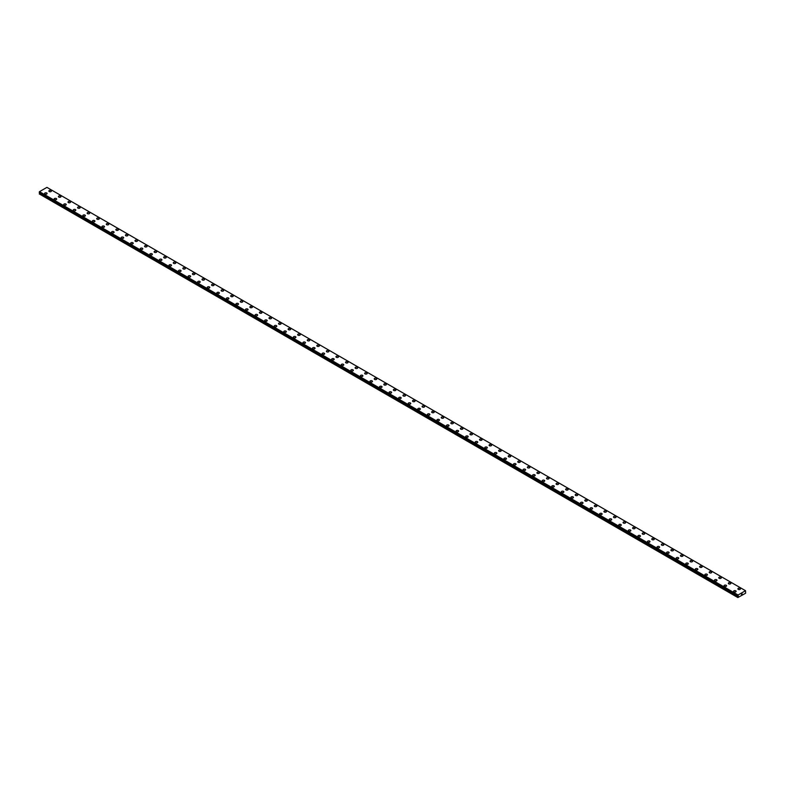 <?xml version="1.0" encoding="UTF-8"?>
<svg xmlns="http://www.w3.org/2000/svg" width="785" height="785" viewBox="0 0 785 785"><rect width="100%" height="100%" fill="white"/><g stroke="black" fill="none" stroke-linecap="round" stroke-linejoin="round"><path stroke-width="1.18" d="M48.866 191.04A1.266 0.736 180 0 1 49.651 190.362A1.266 0.736 180 0 1 51.035 190.519A1.266 0.736 180 0 1 51.408 191.04A1.266 0.736 180 0 1 50.623 191.717A1.266 0.736 180 0 1 49.239 191.55A1.266 0.736 180 0 1 48.866 191.04A1.266 0.736 180 0 1 49.651 190.362A1.266 0.736 180 0 1 51.035 190.519A1.266 0.736 180 0 1 51.408 191.04M58.433 196.564A1.266 0.736 180 0 1 59.218 195.887A1.266 0.736 180 0 1 60.602 196.044A1.266 0.736 180 0 1 60.975 196.564A1.266 0.736 180 0 1 60.19 197.241A1.266 0.736 180 0 1 58.806 197.084A1.266 0.736 180 0 1 58.433 196.564A1.266 0.736 180 0 1 59.218 195.887A1.266 0.736 180 0 1 60.602 196.044A1.266 0.736 180 0 1 60.975 196.564M68.01 202.088A1.266 0.736 180 0 1 68.786 201.411A1.266 0.736 180 0 1 70.169 201.568A1.266 0.736 180 0 1 70.542 202.088A1.266 0.736 180 0 1 69.757 202.765A1.266 0.736 180 0 1 68.383 202.608A1.266 0.736 180 0 1 68.01 202.088A1.266 0.736 180 0 1 68.786 201.411A1.266 0.736 180 0 1 70.169 201.568A1.266 0.736 180 0 1 70.542 202.088M77.578 207.613A1.266 0.736 180 0 1 78.363 206.936A1.266 0.736 180 0 1 79.746 207.093A1.266 0.736 180 0 1 80.119 207.613A1.266 0.736 180 0 1 79.334 208.29A1.266 0.736 180 0 1 77.95 208.133A1.266 0.736 180 0 1 77.578 207.613A1.266 0.736 180 0 1 78.363 206.936A1.266 0.736 180 0 1 79.746 207.093A1.266 0.736 180 0 1 80.119 207.613M87.145 213.137A1.266 0.736 180 0 1 87.93 212.46A1.266 0.736 180 0 1 89.313 212.617A1.266 0.736 180 0 1 89.686 213.137A1.266 0.736 180 0 1 88.901 213.814A1.266 0.736 180 0 1 87.518 213.657A1.266 0.736 180 0 1 87.145 213.137A1.266 0.736 180 0 1 87.93 212.46A1.266 0.736 180 0 1 89.313 212.617A1.266 0.736 180 0 1 89.686 213.137M96.712 218.662A1.266 0.736 180 0 1 97.497 217.985A1.266 0.736 180 0 1 98.881 218.142A1.266 0.736 180 0 1 99.253 218.662A1.266 0.736 180 0 1 98.468 219.339A1.266 0.736 180 0 1 97.085 219.182A1.266 0.736 180 0 1 96.712 218.662A1.266 0.736 180 0 1 97.497 217.985A1.266 0.736 180 0 1 98.881 218.151A1.266 0.736 180 0 1 99.253 218.662M106.289 224.186A1.266 0.736 180 0 1 107.074 223.509A1.266 0.736 180 0 1 108.448 223.666A1.266 0.736 180 0 1 108.821 224.186A1.266 0.736 180 0 1 108.045 224.863A1.266 0.736 180 0 1 106.662 224.706A1.266 0.736 180 0 1 106.289 224.186A1.266 0.736 180 0 1 107.074 223.509A1.266 0.736 180 0 1 108.448 223.676A1.266 0.736 180 0 1 108.821 224.186M118.025 229.2A1.266 0.736 180 0 1 118.398 229.711A1.266 0.736 180 0 1 117.613 230.388A1.266 0.736 180 0 1 116.229 230.231A1.266 0.736 180 0 1 115.856 229.711A1.266 0.736 180 0 1 116.641 229.043A1.266 0.736 180 0 1 118.025 229.2M115.856 229.711A1.266 0.736 180 0 1 116.641 229.034A1.266 0.736 180 0 1 118.025 229.191A1.266 0.736 180 0 1 118.398 229.711M125.423 235.235A1.266 0.736 180 0 1 126.208 234.558A1.266 0.736 180 0 1 127.592 234.725A1.266 0.736 180 0 1 127.965 235.245A1.266 0.736 180 0 1 127.18 235.912A1.266 0.736 180 0 1 125.796 235.755A1.266 0.736 180 0 1 125.423 235.235A1.266 0.736 180 0 1 126.208 234.568A1.266 0.736 180 0 1 127.592 234.725A1.266 0.736 180 0 1 127.965 235.235M135 240.76A1.266 0.736 180 0 1 135.776 240.082A1.266 0.736 180 0 1 137.159 240.249A1.266 0.736 180 0 1 137.532 240.769A1.266 0.736 180 0 1 136.747 241.437A1.266 0.736 180 0 1 135.363 241.28A1.266 0.736 180 0 1 135 240.76A1.266 0.736 180 0 1 135.776 240.092A1.266 0.736 180 0 1 137.159 240.249A1.266 0.736 180 0 1 137.532 240.76M144.568 246.284A1.266 0.736 180 0 1 145.353 245.607A1.266 0.736 180 0 1 146.736 245.774A1.266 0.736 180 0 1 147.099 246.294A1.266 0.736 180 0 1 146.324 246.961A1.266 0.736 180 0 1 144.94 246.804A1.266 0.736 180 0 1 144.568 246.284A1.266 0.736 180 0 1 145.353 245.617A1.266 0.736 180 0 1 146.736 245.774A1.266 0.736 180 0 1 147.099 246.284M154.135 251.818A1.266 0.736 180 0 1 154.92 251.141A1.266 0.736 180 0 1 156.303 251.298A1.266 0.736 180 0 1 156.676 251.818A1.266 0.736 180 0 1 155.891 252.485A1.266 0.736 180 0 1 154.508 252.328A1.266 0.736 180 0 1 154.135 251.818A1.266 0.736 180 0 1 154.92 251.141A1.266 0.736 180 0 1 156.303 251.298A1.266 0.736 180 0 1 156.676 251.818M163.702 257.343A1.266 0.736 180 0 1 164.487 256.666A1.266 0.736 180 0 1 165.87 256.823A1.266 0.736 180 0 1 166.243 257.343A1.266 0.736 180 0 1 165.458 258.02A1.266 0.736 180 0 1 164.075 257.853A1.266 0.736 180 0 1 163.702 257.343A1.266 0.736 180 0 1 164.487 256.666A1.266 0.736 180 0 1 165.87 256.823A1.266 0.736 180 0 1 166.243 257.343M173.279 262.867A1.266 0.736 180 0 1 174.064 262.19A1.266 0.736 180 0 1 175.438 262.347A1.266 0.736 180 0 1 175.811 262.867A1.266 0.736 180 0 1 175.026 263.544A1.266 0.736 180 0 1 173.652 263.377A1.266 0.736 180 0 1 173.279 262.867A1.266 0.736 180 0 1 174.064 262.19A1.266 0.736 180 0 1 175.438 262.347A1.266 0.736 180 0 1 175.811 262.867M182.846 268.391A1.266 0.736 180 0 1 183.631 267.714A1.266 0.736 180 0 1 185.015 267.871A1.266 0.736 180 0 1 185.388 268.391A1.266 0.736 180 0 1 184.603 269.069A1.266 0.736 180 0 1 183.219 268.912A1.266 0.736 180 0 1 182.846 268.391A1.266 0.736 180 0 1 183.631 267.714A1.266 0.736 180 0 1 185.015 267.871A1.266 0.736 180 0 1 185.388 268.391M192.413 273.916A1.266 0.736 180 0 1 193.198 273.239A1.266 0.736 180 0 1 194.582 273.396A1.266 0.736 180 0 1 194.955 273.916A1.266 0.736 180 0 1 194.17 274.593A1.266 0.736 180 0 1 192.786 274.436A1.266 0.736 180 0 1 192.413 273.916A1.266 0.736 180 0 1 193.198 273.239A1.266 0.736 180 0 1 194.582 273.396A1.266 0.736 180 0 1 194.955 273.916M201.99 279.44A1.266 0.736 180 0 1 202.765 278.763A1.266 0.736 180 0 1 204.149 278.92A1.266 0.736 180 0 1 204.522 279.44A1.266 0.736 180 0 1 203.737 280.117A1.266 0.736 180 0 1 202.353 279.96A1.266 0.736 180 0 1 201.99 279.44A1.266 0.736 180 0 1 202.765 278.763A1.266 0.736 180 0 1 204.149 278.92A1.266 0.736 180 0 1 204.522 279.44M211.557 284.965A1.266 0.736 180 0 1 212.343 284.288A1.266 0.736 180 0 1 213.726 284.445A1.266 0.736 180 0 1 214.089 284.965A1.266 0.736 180 0 1 213.314 285.642A1.266 0.736 180 0 1 211.93 285.485A1.266 0.736 180 0 1 211.557 284.965A1.266 0.736 180 0 1 212.343 284.288A1.266 0.736 180 0 1 213.726 284.445A1.266 0.736 180 0 1 214.089 284.965M221.125 290.489A1.266 0.736 180 0 1 221.91 289.812A1.266 0.736 180 0 1 223.293 289.969A1.266 0.736 180 0 1 223.666 290.489A1.266 0.736 180 0 1 222.881 291.166A1.266 0.736 180 0 1 221.498 291.009A1.266 0.736 180 0 1 221.125 290.489A1.266 0.736 180 0 1 221.91 289.812A1.266 0.736 180 0 1 223.293 289.979A1.266 0.736 180 0 1 223.666 290.489M230.692 296.014A1.266 0.736 180 0 1 231.477 295.337A1.266 0.736 180 0 1 232.86 295.494A1.266 0.736 180 0 1 233.233 296.014A1.266 0.736 180 0 1 232.448 296.691A1.266 0.736 180 0 1 231.065 296.534A1.266 0.736 180 0 1 230.692 296.014A1.266 0.736 180 0 1 231.477 295.337A1.266 0.736 180 0 1 232.86 295.503A1.266 0.736 180 0 1 233.233 296.014M242.428 301.028A1.266 0.736 180 0 1 242.8 301.538A1.266 0.736 180 0 1 242.015 302.215A1.266 0.736 180 0 1 240.642 302.058A1.266 0.736 180 0 1 240.269 301.538A1.266 0.736 180 0 1 241.044 300.861A1.266 0.736 180 0 1 242.428 301.028M240.269 301.538A1.266 0.736 180 0 1 241.044 300.861A1.266 0.736 180 0 1 242.428 301.018A1.266 0.736 180 0 1 242.8 301.538M249.836 307.063A1.266 0.736 180 0 1 250.621 306.385A1.266 0.736 180 0 1 252.005 306.542A1.266 0.736 180 0 1 252.377 307.072A1.266 0.736 180 0 1 251.592 307.74A1.266 0.736 180 0 1 250.209 307.583A1.266 0.736 180 0 1 249.836 307.063A1.266 0.736 180 0 1 250.621 306.395A1.266 0.736 180 0 1 252.005 306.552A1.266 0.736 180 0 1 252.377 307.063M259.403 312.587A1.266 0.736 180 0 1 260.188 311.91A1.266 0.736 180 0 1 261.572 312.077A1.266 0.736 180 0 1 261.945 312.597A1.266 0.736 180 0 1 261.16 313.264A1.266 0.736 180 0 1 259.776 313.107A1.266 0.736 180 0 1 259.403 312.587A1.266 0.736 180 0 1 260.188 311.92A1.266 0.736 180 0 1 261.572 312.077A1.266 0.736 180 0 1 261.945 312.587M268.98 318.111A1.266 0.736 180 0 1 269.755 317.434A1.266 0.736 180 0 1 271.139 317.601A1.266 0.736 180 0 1 271.512 318.121A1.266 0.736 180 0 1 270.727 318.788A1.266 0.736 180 0 1 269.343 318.632A1.266 0.736 180 0 1 268.98 318.111A1.266 0.736 180 0 1 269.755 317.444A1.266 0.736 180 0 1 271.139 317.601A1.266 0.736 180 0 1 271.512 318.111M278.547 323.646A1.266 0.736 180 0 1 279.332 322.969A1.266 0.736 180 0 1 280.716 323.126A1.266 0.736 180 0 1 281.079 323.646M280.716 323.126A1.266 0.736 180 0 1 281.079 323.636A1.266 0.736 180 0 1 280.304 324.313A1.266 0.736 180 0 1 278.92 324.156A1.266 0.736 180 0 1 278.547 323.636A1.266 0.736 180 0 1 279.332 322.959A1.266 0.736 180 0 1 280.716 323.126M288.115 329.17A1.266 0.736 180 0 1 288.9 328.493A1.266 0.736 180 0 1 290.283 328.65A1.266 0.736 180 0 1 290.656 329.17A1.266 0.736 180 0 1 289.871 329.837A1.266 0.736 180 0 1 288.488 329.68A1.266 0.736 180 0 1 288.115 329.17A1.266 0.736 180 0 1 288.9 328.493A1.266 0.736 180 0 1 290.283 328.65A1.266 0.736 180 0 1 290.656 329.17M297.682 334.695A1.266 0.736 180 0 1 298.467 334.017A1.266 0.736 180 0 1 299.85 334.174A1.266 0.736 180 0 1 300.223 334.695A1.266 0.736 180 0 1 299.438 335.372A1.266 0.736 180 0 1 298.055 335.205A1.266 0.736 180 0 1 297.682 334.695A1.266 0.736 180 0 1 298.467 334.017A1.266 0.736 180 0 1 299.85 334.174A1.266 0.736 180 0 1 300.223 334.695M307.259 340.219A1.266 0.736 180 0 1 308.034 339.542A1.266 0.736 180 0 1 309.418 339.699A1.266 0.736 180 0 1 309.79 340.219A1.266 0.736 180 0 1 309.005 340.896A1.266 0.736 180 0 1 307.622 340.729A1.266 0.736 180 0 1 307.259 340.219A1.266 0.736 180 0 1 308.034 339.542A1.266 0.736 180 0 1 309.418 339.699A1.266 0.736 180 0 1 309.79 340.219M316.826 345.743A1.266 0.736 180 0 1 317.611 345.066A1.266 0.736 180 0 1 318.995 345.223A1.266 0.736 180 0 1 319.367 345.743A1.266 0.736 180 0 1 318.582 346.421A1.266 0.736 180 0 1 317.199 346.263A1.266 0.736 180 0 1 316.826 345.743A1.266 0.736 180 0 1 317.611 345.066A1.266 0.736 180 0 1 318.995 345.223A1.266 0.736 180 0 1 319.367 345.743M326.393 351.268A1.266 0.736 180 0 1 327.178 350.591A1.266 0.736 180 0 1 328.562 350.748A1.266 0.736 180 0 1 328.935 351.268A1.266 0.736 180 0 1 328.15 351.945A1.266 0.736 180 0 1 326.766 351.788A1.266 0.736 180 0 1 326.393 351.268A1.266 0.736 180 0 1 327.178 350.591A1.266 0.736 180 0 1 328.562 350.748A1.266 0.736 180 0 1 328.935 351.268M335.96 356.792A1.266 0.736 180 0 1 336.745 356.115A1.266 0.736 180 0 1 338.129 356.272A1.266 0.736 180 0 1 338.502 356.792A1.266 0.736 180 0 1 337.717 357.469A1.266 0.736 180 0 1 336.333 357.312A1.266 0.736 180 0 1 335.96 356.792A1.266 0.736 180 0 1 336.745 356.115A1.266 0.736 180 0 1 338.129 356.272A1.266 0.736 180 0 1 338.502 356.792M345.537 362.317A1.266 0.736 180 0 1 346.322 361.64A1.266 0.736 180 0 1 347.696 361.797A1.266 0.736 180 0 1 348.069 362.317A1.266 0.736 180 0 1 347.294 362.994A1.266 0.736 180 0 1 345.91 362.837A1.266 0.736 180 0 1 345.537 362.317A1.266 0.736 180 0 1 346.322 361.64A1.266 0.736 180 0 1 347.696 361.797A1.266 0.736 180 0 1 348.069 362.317M355.105 367.841A1.266 0.736 180 0 1 355.89 367.164A1.266 0.736 180 0 1 357.273 367.321A1.266 0.736 180 0 1 357.646 367.841A1.266 0.736 180 0 1 356.861 368.518A1.266 0.736 180 0 1 355.477 368.361A1.266 0.736 180 0 1 355.105 367.841A1.266 0.736 180 0 1 355.89 367.164A1.266 0.736 180 0 1 357.273 367.331A1.266 0.736 180 0 1 357.646 367.841M366.84 372.855A1.266 0.736 180 0 1 367.213 373.366A1.266 0.736 180 0 1 366.428 374.043A1.266 0.736 180 0 1 365.045 373.886A1.266 0.736 180 0 1 364.672 373.366A1.266 0.736 180 0 1 365.457 372.689A1.266 0.736 180 0 1 366.84 372.855M364.672 373.366A1.266 0.736 180 0 1 365.457 372.689A1.266 0.736 180 0 1 366.84 372.846A1.266 0.736 180 0 1 367.213 373.366M374.249 378.89A1.266 0.736 180 0 1 375.024 378.213A1.266 0.736 180 0 1 376.408 378.37A1.266 0.736 180 0 1 376.78 378.89A1.266 0.736 180 0 1 375.995 379.567A1.266 0.736 180 0 1 374.612 379.41A1.266 0.736 180 0 1 374.249 378.89A1.266 0.736 180 0 1 375.024 378.213A1.266 0.736 180 0 1 376.408 378.38A1.266 0.736 180 0 1 376.78 378.89M383.816 384.414A1.266 0.736 180 0 1 384.601 383.737A1.266 0.736 180 0 1 385.984 383.894A1.266 0.736 180 0 1 386.348 384.424A1.266 0.736 180 0 1 385.572 385.092A1.266 0.736 180 0 1 384.189 384.935A1.266 0.736 180 0 1 383.816 384.414A1.266 0.736 180 0 1 384.601 383.747A1.266 0.736 180 0 1 385.984 383.904A1.266 0.736 180 0 1 386.348 384.414M393.383 389.939A1.266 0.736 180 0 1 394.168 389.262A1.266 0.736 180 0 1 395.552 389.429A1.266 0.736 180 0 1 395.925 389.949A1.266 0.736 180 0 1 395.14 390.616A1.266 0.736 180 0 1 393.756 390.459A1.266 0.736 180 0 1 393.383 389.939A1.266 0.736 180 0 1 394.168 389.272A1.266 0.736 180 0 1 395.552 389.429A1.266 0.736 180 0 1 395.925 389.939M402.95 395.473A1.266 0.736 180 0 1 403.735 394.796A1.266 0.736 180 0 1 405.119 394.953A1.266 0.736 180 0 1 405.492 395.473M405.119 394.953A1.266 0.736 180 0 1 405.492 395.463A1.266 0.736 180 0 1 404.707 396.14A1.266 0.736 180 0 1 403.323 395.983A1.266 0.736 180 0 1 402.95 395.463A1.266 0.736 180 0 1 403.735 394.786A1.266 0.736 180 0 1 405.119 394.953M412.527 400.988A1.266 0.736 180 0 1 413.312 400.311A1.266 0.736 180 0 1 414.686 400.478A1.266 0.736 180 0 1 415.059 400.998A1.266 0.736 180 0 1 414.274 401.665A1.266 0.736 180 0 1 412.9 401.508A1.266 0.736 180 0 1 412.527 400.988A1.266 0.736 180 0 1 413.312 400.321A1.266 0.736 180 0 1 414.686 400.478A1.266 0.736 180 0 1 415.059 400.988M422.094 406.522A1.266 0.736 180 0 1 422.879 405.845A1.266 0.736 180 0 1 424.263 406.002A1.266 0.736 180 0 1 424.636 406.522A1.266 0.736 180 0 1 423.851 407.199A1.266 0.736 180 0 1 422.467 407.032A1.266 0.736 180 0 1 422.094 406.522A1.266 0.736 180 0 1 422.879 405.845A1.266 0.736 180 0 1 424.263 406.002A1.266 0.736 180 0 1 424.636 406.522M431.662 412.046A1.266 0.736 180 0 1 432.447 411.369A1.266 0.736 180 0 1 433.83 411.526A1.266 0.736 180 0 1 434.203 412.046A1.266 0.736 180 0 1 433.418 412.724A1.266 0.736 180 0 1 432.035 412.557A1.266 0.736 180 0 1 431.662 412.046A1.266 0.736 180 0 1 432.447 411.369A1.266 0.736 180 0 1 433.83 411.526A1.266 0.736 180 0 1 434.203 412.046M441.239 417.571A1.266 0.736 180 0 1 442.014 416.894A1.266 0.736 180 0 1 443.397 417.051A1.266 0.736 180 0 1 443.77 417.571A1.266 0.736 180 0 1 442.985 418.248A1.266 0.736 180 0 1 441.602 418.081A1.266 0.736 180 0 1 441.239 417.571A1.266 0.736 180 0 1 442.014 416.894A1.266 0.736 180 0 1 443.397 417.051A1.266 0.736 180 0 1 443.77 417.571M450.806 423.095A1.266 0.736 180 0 1 451.591 422.418A1.266 0.736 180 0 1 452.974 422.575A1.266 0.736 180 0 1 453.337 423.095A1.266 0.736 180 0 1 452.562 423.772A1.266 0.736 180 0 1 451.179 423.615A1.266 0.736 180 0 1 450.806 423.095A1.266 0.736 180 0 1 451.591 422.418A1.266 0.736 180 0 1 452.974 422.575A1.266 0.736 180 0 1 453.337 423.095M460.373 428.62A1.266 0.736 180 0 1 461.158 427.943A1.266 0.736 180 0 1 462.542 428.1A1.266 0.736 180 0 1 462.914 428.62A1.266 0.736 180 0 1 462.129 429.297A1.266 0.736 180 0 1 460.746 429.14A1.266 0.736 180 0 1 460.373 428.62A1.266 0.736 180 0 1 461.158 427.943A1.266 0.736 180 0 1 462.542 428.1A1.266 0.736 180 0 1 462.914 428.62M469.94 434.144A1.266 0.736 180 0 1 470.725 433.467A1.266 0.736 180 0 1 472.109 433.624A1.266 0.736 180 0 1 472.482 434.144A1.266 0.736 180 0 1 471.697 434.821A1.266 0.736 180 0 1 470.313 434.664A1.266 0.736 180 0 1 469.94 434.144A1.266 0.736 180 0 1 470.725 433.467A1.266 0.736 180 0 1 472.109 433.624A1.266 0.736 180 0 1 472.482 434.144M479.517 439.669A1.266 0.736 180 0 1 480.292 438.992A1.266 0.736 180 0 1 481.676 439.149A1.266 0.736 180 0 1 482.049 439.669A1.266 0.736 180 0 1 481.264 440.346A1.266 0.736 180 0 1 479.89 440.189A1.266 0.736 180 0 1 479.517 439.669A1.266 0.736 180 0 1 480.292 438.992A1.266 0.736 180 0 1 481.676 439.149A1.266 0.736 180 0 1 482.049 439.669M491.253 444.683A1.266 0.736 180 0 1 491.626 445.193A1.266 0.736 180 0 1 490.841 445.87A1.266 0.736 180 0 1 489.457 445.713A1.266 0.736 180 0 1 489.084 445.193A1.266 0.736 180 0 1 489.869 444.516A1.266 0.736 180 0 1 491.253 444.683M489.084 445.193A1.266 0.736 180 0 1 489.869 444.516A1.266 0.736 180 0 1 491.253 444.673A1.266 0.736 180 0 1 491.626 445.193M498.652 450.718A1.266 0.736 180 0 1 499.437 450.04A1.266 0.736 180 0 1 500.82 450.197A1.266 0.736 180 0 1 501.193 450.718A1.266 0.736 180 0 1 500.408 451.395A1.266 0.736 180 0 1 499.024 451.238A1.266 0.736 180 0 1 498.652 450.718A1.266 0.736 180 0 1 499.437 450.04A1.266 0.736 180 0 1 500.82 450.207A1.266 0.736 180 0 1 501.193 450.718M508.219 456.242A1.266 0.736 180 0 1 509.004 455.565A1.266 0.736 180 0 1 510.387 455.722A1.266 0.736 180 0 1 510.76 456.242A1.266 0.736 180 0 1 509.975 456.919A1.266 0.736 180 0 1 508.592 456.762A1.266 0.736 180 0 1 508.219 456.242A1.266 0.736 180 0 1 509.004 455.565A1.266 0.736 180 0 1 510.387 455.732A1.266 0.736 180 0 1 510.76 456.242M517.796 461.766A1.266 0.736 180 0 1 518.581 461.089A1.266 0.736 180 0 1 519.964 461.246A1.266 0.736 180 0 1 520.327 461.776A1.266 0.736 180 0 1 519.552 462.443A1.266 0.736 180 0 1 518.169 462.286A1.266 0.736 180 0 1 517.796 461.766A1.266 0.736 180 0 1 518.581 461.099A1.266 0.736 180 0 1 519.964 461.256A1.266 0.736 180 0 1 520.327 461.766M527.363 467.301A1.266 0.736 180 0 1 528.148 466.624A1.266 0.736 180 0 1 529.532 466.781A1.266 0.736 180 0 1 529.904 467.301M529.532 466.781A1.266 0.736 180 0 1 529.904 467.291A1.266 0.736 180 0 1 529.119 467.968A1.266 0.736 180 0 1 527.736 467.811A1.266 0.736 180 0 1 527.363 467.291A1.266 0.736 180 0 1 528.148 466.614A1.266 0.736 180 0 1 529.532 466.781M536.93 472.815A1.266 0.736 180 0 1 537.715 472.138A1.266 0.736 180 0 1 539.099 472.305A1.266 0.736 180 0 1 539.472 472.825A1.266 0.736 180 0 1 538.687 473.492A1.266 0.736 180 0 1 537.303 473.335A1.266 0.736 180 0 1 536.93 472.815A1.266 0.736 180 0 1 537.715 472.148A1.266 0.736 180 0 1 539.099 472.305A1.266 0.736 180 0 1 539.472 472.815M546.507 478.34A1.266 0.736 180 0 1 547.282 477.673A1.266 0.736 180 0 1 548.666 477.829A1.266 0.736 180 0 1 549.039 478.35A1.266 0.736 180 0 1 548.254 479.017A1.266 0.736 180 0 1 546.87 478.86A1.266 0.736 180 0 1 546.507 478.34A1.266 0.736 180 0 1 547.282 477.673A1.266 0.736 180 0 1 548.666 477.829A1.266 0.736 180 0 1 549.039 478.34M556.074 483.874A1.266 0.736 180 0 1 556.859 483.197A1.266 0.736 180 0 1 558.243 483.354A1.266 0.736 180 0 1 558.606 483.874A1.266 0.736 180 0 1 557.831 484.551A1.266 0.736 180 0 1 556.447 484.384A1.266 0.736 180 0 1 556.074 483.874A1.266 0.736 180 0 1 556.859 483.197A1.266 0.736 180 0 1 558.243 483.354A1.266 0.736 180 0 1 558.606 483.874M565.642 489.398A1.266 0.736 180 0 1 566.427 488.721A1.266 0.736 180 0 1 567.81 488.878A1.266 0.736 180 0 1 568.183 489.398A1.266 0.736 180 0 1 567.398 490.075A1.266 0.736 180 0 1 566.014 489.909A1.266 0.736 180 0 1 565.642 489.398A1.266 0.736 180 0 1 566.427 488.721A1.266 0.736 180 0 1 567.81 488.878A1.266 0.736 180 0 1 568.183 489.398M575.209 494.923A1.266 0.736 180 0 1 575.994 494.246A1.266 0.736 180 0 1 577.377 494.403A1.266 0.736 180 0 1 577.75 494.923A1.266 0.736 180 0 1 576.965 495.6A1.266 0.736 180 0 1 575.582 495.433A1.266 0.736 180 0 1 575.209 494.923A1.266 0.736 180 0 1 575.994 494.246A1.266 0.736 180 0 1 577.377 494.403A1.266 0.736 180 0 1 577.75 494.923M584.786 500.447A1.266 0.736 180 0 1 585.571 499.77A1.266 0.736 180 0 1 586.944 499.927A1.266 0.736 180 0 1 587.317 500.447A1.266 0.736 180 0 1 586.542 501.124A1.266 0.736 180 0 1 585.159 500.967A1.266 0.736 180 0 1 584.786 500.447A1.266 0.736 180 0 1 585.571 499.77A1.266 0.736 180 0 1 586.944 499.927A1.266 0.736 180 0 1 587.317 500.447M594.353 505.972A1.266 0.736 180 0 1 595.138 505.295A1.266 0.736 180 0 1 596.521 505.452A1.266 0.736 180 0 1 596.894 505.972A1.266 0.736 180 0 1 596.109 506.649A1.266 0.736 180 0 1 594.726 506.492A1.266 0.736 180 0 1 594.353 505.972A1.266 0.736 180 0 1 595.138 505.295A1.266 0.736 180 0 1 596.521 505.452A1.266 0.736 180 0 1 596.894 505.972M603.92 511.496A1.266 0.736 180 0 1 604.705 510.819A1.266 0.736 180 0 1 606.089 510.976A1.266 0.736 180 0 1 606.462 511.496A1.266 0.736 180 0 1 605.677 512.173A1.266 0.736 180 0 1 604.293 512.016A1.266 0.736 180 0 1 603.92 511.496A1.266 0.736 180 0 1 604.705 510.819A1.266 0.736 180 0 1 606.089 510.976A1.266 0.736 180 0 1 606.462 511.496M613.497 517.021A1.266 0.736 180 0 1 614.272 516.344A1.266 0.736 180 0 1 615.656 516.501A1.266 0.736 180 0 1 616.029 517.021A1.266 0.736 180 0 1 615.244 517.698A1.266 0.736 180 0 1 613.86 517.541A1.266 0.736 180 0 1 613.497 517.021A1.266 0.736 180 0 1 614.272 516.344A1.266 0.736 180 0 1 615.656 516.501A1.266 0.736 180 0 1 616.029 517.021M623.064 522.545A1.266 0.736 180 0 1 623.849 521.868A1.266 0.736 180 0 1 625.233 522.025A1.266 0.736 180 0 1 625.596 522.545A1.266 0.736 180 0 1 624.821 523.222A1.266 0.736 180 0 1 623.437 523.065A1.266 0.736 180 0 1 623.064 522.545A1.266 0.736 180 0 1 623.849 521.868A1.266 0.736 180 0 1 625.233 522.035A1.266 0.736 180 0 1 625.596 522.545M632.631 528.069A1.266 0.736 180 0 1 633.416 527.392A1.266 0.736 180 0 1 634.8 527.549A1.266 0.736 180 0 1 635.173 528.069A1.266 0.736 180 0 1 634.388 528.747A1.266 0.736 180 0 1 633.004 528.59A1.266 0.736 180 0 1 632.631 528.069A1.266 0.736 180 0 1 633.416 527.392A1.266 0.736 180 0 1 634.8 527.559A1.266 0.736 180 0 1 635.173 528.069M642.199 533.594A1.266 0.736 180 0 1 642.984 532.917A1.266 0.736 180 0 1 644.367 533.074A1.266 0.736 180 0 1 644.74 533.594A1.266 0.736 180 0 1 643.955 534.271A1.266 0.736 180 0 1 642.572 534.114A1.266 0.736 180 0 1 642.199 533.594A1.266 0.736 180 0 1 642.984 532.927A1.266 0.736 180 0 1 644.367 533.084A1.266 0.736 180 0 1 644.74 533.594M651.776 539.128A1.266 0.736 180 0 1 652.551 538.451A1.266 0.736 180 0 1 653.934 538.608A1.266 0.736 180 0 1 654.307 539.128M653.934 538.598A1.266 0.736 180 0 1 654.307 539.118A1.266 0.736 180 0 1 653.522 539.795A1.266 0.736 180 0 1 652.149 539.638A1.266 0.736 180 0 1 651.776 539.118A1.266 0.736 180 0 1 652.551 538.441A1.266 0.736 180 0 1 653.934 538.598M661.343 544.643A1.266 0.736 180 0 1 662.128 543.966A1.266 0.736 180 0 1 663.511 544.133A1.266 0.736 180 0 1 663.884 544.653A1.266 0.736 180 0 1 663.099 545.32A1.266 0.736 180 0 1 661.716 545.163A1.266 0.736 180 0 1 661.343 544.643A1.266 0.736 180 0 1 662.128 543.976A1.266 0.736 180 0 1 663.511 544.133A1.266 0.736 180 0 1 663.884 544.643M670.91 550.167A1.266 0.736 180 0 1 671.695 549.49A1.266 0.736 180 0 1 673.079 549.657A1.266 0.736 180 0 1 673.452 550.177A1.266 0.736 180 0 1 672.666 550.844A1.266 0.736 180 0 1 671.283 550.687A1.266 0.736 180 0 1 670.91 550.167A1.266 0.736 180 0 1 671.695 549.5A1.266 0.736 180 0 1 673.079 549.657A1.266 0.736 180 0 1 673.452 550.167M680.487 555.692A1.266 0.736 180 0 1 681.262 555.024A1.266 0.736 180 0 1 682.646 555.181A1.266 0.736 180 0 1 683.019 555.702A1.266 0.736 180 0 1 682.234 556.369A1.266 0.736 180 0 1 680.85 556.212A1.266 0.736 180 0 1 680.487 555.692A1.266 0.736 180 0 1 681.262 555.024A1.266 0.736 180 0 1 682.646 555.181A1.266 0.736 180 0 1 683.019 555.692M690.054 561.226A1.266 0.736 180 0 1 690.839 560.549A1.266 0.736 180 0 1 692.223 560.706A1.266 0.736 180 0 1 692.586 561.226A1.266 0.736 180 0 1 691.811 561.903A1.266 0.736 180 0 1 690.427 561.736A1.266 0.736 180 0 1 690.054 561.226A1.266 0.736 180 0 1 690.839 560.549A1.266 0.736 180 0 1 692.223 560.706A1.266 0.736 180 0 1 692.586 561.226M699.621 566.75A1.266 0.736 180 0 1 700.406 566.073A1.266 0.736 180 0 1 701.79 566.23A1.266 0.736 180 0 1 702.163 566.75A1.266 0.736 180 0 1 701.378 567.427A1.266 0.736 180 0 1 699.994 567.261A1.266 0.736 180 0 1 699.621 566.75A1.266 0.736 180 0 1 700.406 566.073A1.266 0.736 180 0 1 701.79 566.23A1.266 0.736 180 0 1 702.163 566.75M709.189 572.275A1.266 0.736 180 0 1 709.974 571.598A1.266 0.736 180 0 1 711.357 571.755A1.266 0.736 180 0 1 711.73 572.275A1.266 0.736 180 0 1 710.945 572.952A1.266 0.736 180 0 1 709.562 572.785A1.266 0.736 180 0 1 709.189 572.275A1.266 0.736 180 0 1 709.974 571.598A1.266 0.736 180 0 1 711.357 571.755A1.266 0.736 180 0 1 711.73 572.275M718.766 577.799A1.266 0.736 180 0 1 719.541 577.122A1.266 0.736 180 0 1 720.924 577.279A1.266 0.736 180 0 1 721.297 577.799A1.266 0.736 180 0 1 720.512 578.476A1.266 0.736 180 0 1 719.138 578.319A1.266 0.736 180 0 1 718.766 577.799A1.266 0.736 180 0 1 719.541 577.122A1.266 0.736 180 0 1 720.924 577.279A1.266 0.736 180 0 1 721.297 577.799M728.333 583.324A1.266 0.736 180 0 1 729.118 582.647A1.266 0.736 180 0 1 730.501 582.804A1.266 0.736 180 0 1 730.874 583.324A1.266 0.736 180 0 1 730.089 584.001A1.266 0.736 180 0 1 728.706 583.844A1.266 0.736 180 0 1 728.333 583.324A1.266 0.736 180 0 1 729.118 582.647A1.266 0.736 180 0 1 730.501 582.804A1.266 0.736 180 0 1 730.874 583.324M737.9 588.848A1.266 0.736 180 0 1 738.685 588.171A1.266 0.736 180 0 1 740.069 588.328A1.266 0.736 180 0 1 740.441 588.848A1.266 0.736 180 0 1 739.656 589.525A1.266 0.736 180 0 1 738.273 589.368A1.266 0.736 180 0 1 737.9 588.848A1.266 0.736 180 0 1 738.685 588.171A1.266 0.736 180 0 1 740.069 588.328A1.266 0.736 180 0 1 740.441 588.848M44.559 193.522A1.266 0.736 180 0 1 45.344 192.845A1.266 0.736 180 0 1 46.727 193.002A1.266 0.736 180 0 1 47.1 193.522A1.266 0.736 180 0 1 46.315 194.199A1.266 0.736 180 0 1 44.931 194.042A1.266 0.736 180 0 1 44.559 193.522A1.266 0.736 180 0 1 45.344 192.845A1.266 0.736 180 0 1 46.727 193.012A1.266 0.736 180 0 1 47.1 193.522M56.294 198.536A1.266 0.736 180 0 1 56.667 199.047A1.266 0.736 180 0 1 55.882 199.724A1.266 0.736 180 0 1 54.499 199.567A1.266 0.736 180 0 1 54.126 199.047A1.266 0.736 180 0 1 54.911 198.369A1.266 0.736 180 0 1 56.294 198.536M54.126 199.047A1.266 0.736 180 0 1 54.911 198.369A1.266 0.736 180 0 1 56.294 198.526A1.266 0.736 180 0 1 56.667 199.047M63.703 204.571A1.266 0.736 180 0 1 64.488 203.894A1.266 0.736 180 0 1 65.862 204.051A1.266 0.736 180 0 1 66.234 204.581A1.266 0.736 180 0 1 65.459 205.248A1.266 0.736 180 0 1 64.076 205.091A1.266 0.736 180 0 1 63.703 204.571A1.266 0.736 180 0 1 64.488 203.904A1.266 0.736 180 0 1 65.862 204.061A1.266 0.736 180 0 1 66.234 204.571M73.27 210.095A1.266 0.736 180 0 1 74.055 209.418A1.266 0.736 180 0 1 75.438 209.585A1.266 0.736 180 0 1 75.811 210.105A1.266 0.736 180 0 1 75.026 210.773A1.266 0.736 180 0 1 73.643 210.615A1.266 0.736 180 0 1 73.27 210.095A1.266 0.736 180 0 1 74.055 209.428A1.266 0.736 180 0 1 75.438 209.585A1.266 0.736 180 0 1 75.811 210.095M82.837 215.62A1.266 0.736 180 0 1 83.622 214.943A1.266 0.736 180 0 1 85.006 215.11A1.266 0.736 180 0 1 85.379 215.63A1.266 0.736 180 0 1 84.594 216.297A1.266 0.736 180 0 1 83.21 216.14A1.266 0.736 180 0 1 82.837 215.62A1.266 0.736 180 0 1 83.622 214.953A1.266 0.736 180 0 1 85.006 215.11A1.266 0.736 180 0 1 85.379 215.62M92.414 221.154A1.266 0.736 180 0 1 93.189 220.477A1.266 0.736 180 0 1 94.573 220.634A1.266 0.736 180 0 1 94.946 221.154M94.573 220.634A1.266 0.736 180 0 1 94.946 221.144A1.266 0.736 180 0 1 94.161 221.821A1.266 0.736 180 0 1 92.777 221.664A1.266 0.736 180 0 1 92.414 221.144A1.266 0.736 180 0 1 93.189 220.467A1.266 0.736 180 0 1 94.573 220.634M101.981 226.679A1.266 0.736 180 0 1 102.766 226.001A1.266 0.736 180 0 1 104.15 226.158A1.266 0.736 180 0 1 104.513 226.679A1.266 0.736 180 0 1 103.738 227.346A1.266 0.736 180 0 1 102.354 227.189A1.266 0.736 180 0 1 101.981 226.679A1.266 0.736 180 0 1 102.766 226.001A1.266 0.736 180 0 1 104.15 226.158A1.266 0.736 180 0 1 104.513 226.679M111.549 232.203A1.266 0.736 180 0 1 112.334 231.526A1.266 0.736 180 0 1 113.717 231.683A1.266 0.736 180 0 1 114.09 232.203A1.266 0.736 180 0 1 113.305 232.88A1.266 0.736 180 0 1 111.921 232.713A1.266 0.736 180 0 1 111.549 232.203A1.266 0.736 180 0 1 112.334 231.526A1.266 0.736 180 0 1 113.717 231.683A1.266 0.736 180 0 1 114.09 232.203M121.116 237.727A1.266 0.736 180 0 1 121.901 237.05A1.266 0.736 180 0 1 123.284 237.207A1.266 0.736 180 0 1 123.657 237.727A1.266 0.736 180 0 1 122.872 238.404A1.266 0.736 180 0 1 121.489 238.238A1.266 0.736 180 0 1 121.116 237.727A1.266 0.736 180 0 1 121.901 237.05A1.266 0.736 180 0 1 123.284 237.207A1.266 0.736 180 0 1 123.657 237.727M130.693 243.252A1.266 0.736 180 0 1 131.478 242.575A1.266 0.736 180 0 1 132.851 242.732A1.266 0.736 180 0 1 133.224 243.252A1.266 0.736 180 0 1 132.449 243.929A1.266 0.736 180 0 1 131.066 243.772A1.266 0.736 180 0 1 130.693 243.252A1.266 0.736 180 0 1 131.478 242.575A1.266 0.736 180 0 1 132.851 242.732A1.266 0.736 180 0 1 133.224 243.252M140.26 248.776A1.266 0.736 180 0 1 141.045 248.099A1.266 0.736 180 0 1 142.428 248.256A1.266 0.736 180 0 1 142.801 248.776A1.266 0.736 180 0 1 142.016 249.453A1.266 0.736 180 0 1 140.633 249.296A1.266 0.736 180 0 1 140.26 248.776A1.266 0.736 180 0 1 141.045 248.099A1.266 0.736 180 0 1 142.428 248.256A1.266 0.736 180 0 1 142.801 248.776M149.827 254.301A1.266 0.736 180 0 1 150.612 253.624A1.266 0.736 180 0 1 151.996 253.781A1.266 0.736 180 0 1 152.368 254.301A1.266 0.736 180 0 1 151.583 254.978A1.266 0.736 180 0 1 150.2 254.821A1.266 0.736 180 0 1 149.827 254.301A1.266 0.736 180 0 1 150.612 253.624A1.266 0.736 180 0 1 151.996 253.781A1.266 0.736 180 0 1 152.368 254.301M159.404 259.825A1.266 0.736 180 0 1 160.179 259.148A1.266 0.736 180 0 1 161.563 259.305A1.266 0.736 180 0 1 161.936 259.825A1.266 0.736 180 0 1 161.151 260.502A1.266 0.736 180 0 1 159.767 260.345A1.266 0.736 180 0 1 159.404 259.825A1.266 0.736 180 0 1 160.179 259.148A1.266 0.736 180 0 1 161.563 259.305A1.266 0.736 180 0 1 161.936 259.825M168.971 265.35A1.266 0.736 180 0 1 169.756 264.673A1.266 0.736 180 0 1 171.14 264.83A1.266 0.736 180 0 1 171.503 265.35A1.266 0.736 180 0 1 170.728 266.027A1.266 0.736 180 0 1 169.344 265.87A1.266 0.736 180 0 1 168.971 265.35A1.266 0.736 180 0 1 169.756 264.673A1.266 0.736 180 0 1 171.14 264.839A1.266 0.736 180 0 1 171.503 265.35M180.707 270.364A1.266 0.736 180 0 1 181.08 270.874A1.266 0.736 180 0 1 180.295 271.551A1.266 0.736 180 0 1 178.911 271.394A1.266 0.736 180 0 1 178.538 270.874A1.266 0.736 180 0 1 179.323 270.197A1.266 0.736 180 0 1 180.707 270.364M178.538 270.874A1.266 0.736 180 0 1 179.323 270.197A1.266 0.736 180 0 1 180.707 270.354A1.266 0.736 180 0 1 181.08 270.874M188.106 276.399A1.266 0.736 180 0 1 188.891 275.721A1.266 0.736 180 0 1 190.274 275.878A1.266 0.736 180 0 1 190.647 276.399A1.266 0.736 180 0 1 189.862 277.076A1.266 0.736 180 0 1 188.478 276.919A1.266 0.736 180 0 1 188.106 276.399A1.266 0.736 180 0 1 188.891 275.721A1.266 0.736 180 0 1 190.274 275.888A1.266 0.736 180 0 1 190.647 276.399M197.683 281.923A1.266 0.736 180 0 1 198.458 281.246A1.266 0.736 180 0 1 199.841 281.403A1.266 0.736 180 0 1 200.214 281.933A1.266 0.736 180 0 1 199.429 282.6A1.266 0.736 180 0 1 198.055 282.443A1.266 0.736 180 0 1 197.683 281.923A1.266 0.736 180 0 1 198.458 281.256A1.266 0.736 180 0 1 199.841 281.413A1.266 0.736 180 0 1 200.214 281.923M207.25 287.447A1.266 0.736 180 0 1 208.035 286.77A1.266 0.736 180 0 1 209.418 286.937A1.266 0.736 180 0 1 209.791 287.457A1.266 0.736 180 0 1 209.006 288.124A1.266 0.736 180 0 1 207.623 287.967A1.266 0.736 180 0 1 207.25 287.447A1.266 0.736 180 0 1 208.035 286.78A1.266 0.736 180 0 1 209.418 286.937A1.266 0.736 180 0 1 209.791 287.447M216.817 292.982A1.266 0.736 180 0 1 217.602 292.305A1.266 0.736 180 0 1 218.986 292.462A1.266 0.736 180 0 1 219.358 292.982M218.986 292.462A1.266 0.736 180 0 1 219.358 292.972A1.266 0.736 180 0 1 218.573 293.649A1.266 0.736 180 0 1 217.19 293.492A1.266 0.736 180 0 1 216.817 292.972A1.266 0.736 180 0 1 217.602 292.295A1.266 0.736 180 0 1 218.986 292.462M226.394 298.496A1.266 0.736 180 0 1 227.169 297.819A1.266 0.736 180 0 1 228.553 297.986A1.266 0.736 180 0 1 228.926 298.506A1.266 0.736 180 0 1 228.141 299.173A1.266 0.736 180 0 1 226.757 299.016A1.266 0.736 180 0 1 226.394 298.496A1.266 0.736 180 0 1 227.169 297.829A1.266 0.736 180 0 1 228.553 297.986A1.266 0.736 180 0 1 228.926 298.496M235.961 304.03A1.266 0.736 180 0 1 236.746 303.353A1.266 0.736 180 0 1 238.13 303.51A1.266 0.736 180 0 1 238.493 304.03A1.266 0.736 180 0 1 237.718 304.708A1.266 0.736 180 0 1 236.334 304.541A1.266 0.736 180 0 1 235.961 304.03A1.266 0.736 180 0 1 236.746 303.353A1.266 0.736 180 0 1 238.13 303.51A1.266 0.736 180 0 1 238.493 304.03M245.528 309.555A1.266 0.736 180 0 1 246.313 308.878A1.266 0.736 180 0 1 247.697 309.035A1.266 0.736 180 0 1 248.07 309.555A1.266 0.736 180 0 1 247.285 310.232A1.266 0.736 180 0 1 245.901 310.065A1.266 0.736 180 0 1 245.528 309.555A1.266 0.736 180 0 1 246.313 308.878A1.266 0.736 180 0 1 247.697 309.035A1.266 0.736 180 0 1 248.07 309.555M255.096 315.079A1.266 0.736 180 0 1 255.881 314.402A1.266 0.736 180 0 1 257.264 314.559A1.266 0.736 180 0 1 257.637 315.079A1.266 0.736 180 0 1 256.852 315.756A1.266 0.736 180 0 1 255.468 315.59A1.266 0.736 180 0 1 255.096 315.079A1.266 0.736 180 0 1 255.881 314.402A1.266 0.736 180 0 1 257.264 314.559A1.266 0.736 180 0 1 257.637 315.079M264.673 320.604A1.266 0.736 180 0 1 265.448 319.927A1.266 0.736 180 0 1 266.831 320.084A1.266 0.736 180 0 1 267.204 320.604A1.266 0.736 180 0 1 266.419 321.281A1.266 0.736 180 0 1 265.036 321.124A1.266 0.736 180 0 1 264.673 320.604A1.266 0.736 180 0 1 265.448 319.927A1.266 0.736 180 0 1 266.831 320.084A1.266 0.736 180 0 1 267.204 320.604M274.24 326.128A1.266 0.736 180 0 1 275.025 325.451A1.266 0.736 180 0 1 276.408 325.608A1.266 0.736 180 0 1 276.781 326.128A1.266 0.736 180 0 1 275.996 326.805A1.266 0.736 180 0 1 274.613 326.648A1.266 0.736 180 0 1 274.24 326.128A1.266 0.736 180 0 1 275.025 325.451A1.266 0.736 180 0 1 276.408 325.608A1.266 0.736 180 0 1 276.781 326.128M283.807 331.653A1.266 0.736 180 0 1 284.592 330.976A1.266 0.736 180 0 1 285.976 331.133A1.266 0.736 180 0 1 286.348 331.653A1.266 0.736 180 0 1 285.563 332.33A1.266 0.736 180 0 1 284.18 332.173A1.266 0.736 180 0 1 283.807 331.653A1.266 0.736 180 0 1 284.592 330.976A1.266 0.736 180 0 1 285.976 331.133A1.266 0.736 180 0 1 286.348 331.653M293.374 337.177A1.266 0.736 180 0 1 294.159 336.5A1.266 0.736 180 0 1 295.543 336.657A1.266 0.736 180 0 1 295.916 337.177A1.266 0.736 180 0 1 295.131 337.854A1.266 0.736 180 0 1 293.747 337.697A1.266 0.736 180 0 1 293.374 337.177A1.266 0.736 180 0 1 294.159 336.5A1.266 0.736 180 0 1 295.543 336.657A1.266 0.736 180 0 1 295.916 337.177M305.11 342.191A1.266 0.736 180 0 1 305.483 342.702A1.266 0.736 180 0 1 304.708 343.379A1.266 0.736 180 0 1 303.324 343.222A1.266 0.736 180 0 1 302.951 342.702A1.266 0.736 180 0 1 303.736 342.024A1.266 0.736 180 0 1 305.11 342.191M302.951 342.702A1.266 0.736 180 0 1 303.736 342.024A1.266 0.736 180 0 1 305.11 342.182A1.266 0.736 180 0 1 305.483 342.702M312.518 348.226A1.266 0.736 180 0 1 313.303 347.549A1.266 0.736 180 0 1 314.687 347.706A1.266 0.736 180 0 1 315.06 348.226A1.266 0.736 180 0 1 314.275 348.903A1.266 0.736 180 0 1 312.891 348.746A1.266 0.736 180 0 1 312.518 348.226A1.266 0.736 180 0 1 313.303 347.549A1.266 0.736 180 0 1 314.687 347.716A1.266 0.736 180 0 1 315.06 348.226M322.085 353.75A1.266 0.736 180 0 1 322.87 353.073A1.266 0.736 180 0 1 324.254 353.23A1.266 0.736 180 0 1 324.627 353.75A1.266 0.736 180 0 1 323.842 354.427A1.266 0.736 180 0 1 322.458 354.271A1.266 0.736 180 0 1 322.085 353.75A1.266 0.736 180 0 1 322.87 353.083A1.266 0.736 180 0 1 324.254 353.24A1.266 0.736 180 0 1 324.627 353.75M331.662 359.275A1.266 0.736 180 0 1 332.438 358.598A1.266 0.736 180 0 1 333.821 358.755A1.266 0.736 180 0 1 334.194 359.285A1.266 0.736 180 0 1 333.409 359.952A1.266 0.736 180 0 1 332.026 359.795A1.266 0.736 180 0 1 331.662 359.275A1.266 0.736 180 0 1 332.438 358.608A1.266 0.736 180 0 1 333.821 358.765A1.266 0.736 180 0 1 334.194 359.275M341.23 364.809A1.266 0.736 180 0 1 342.015 364.132A1.266 0.736 180 0 1 343.398 364.289A1.266 0.736 180 0 1 343.761 364.809M343.398 364.289A1.266 0.736 180 0 1 343.761 364.799A1.266 0.736 180 0 1 342.986 365.476A1.266 0.736 180 0 1 341.603 365.319A1.266 0.736 180 0 1 341.23 364.799A1.266 0.736 180 0 1 342.015 364.122A1.266 0.736 180 0 1 343.398 364.289M350.797 370.324A1.266 0.736 180 0 1 351.582 369.647A1.266 0.736 180 0 1 352.965 369.813A1.266 0.736 180 0 1 353.338 370.334A1.266 0.736 180 0 1 352.553 371.001A1.266 0.736 180 0 1 351.17 370.844A1.266 0.736 180 0 1 350.797 370.324A1.266 0.736 180 0 1 351.582 369.656A1.266 0.736 180 0 1 352.965 369.813A1.266 0.736 180 0 1 353.338 370.324M360.364 375.848A1.266 0.736 180 0 1 361.149 375.181A1.266 0.736 180 0 1 362.533 375.338A1.266 0.736 180 0 1 362.905 375.858A1.266 0.736 180 0 1 362.12 376.525A1.266 0.736 180 0 1 360.737 376.368A1.266 0.736 180 0 1 360.364 375.848A1.266 0.736 180 0 1 361.149 375.181A1.266 0.736 180 0 1 362.533 375.338A1.266 0.736 180 0 1 362.905 375.848M369.941 381.382A1.266 0.736 180 0 1 370.726 380.705A1.266 0.736 180 0 1 372.1 380.862A1.266 0.736 180 0 1 372.473 381.382A1.266 0.736 180 0 1 371.688 382.06A1.266 0.736 180 0 1 370.314 381.893A1.266 0.736 180 0 1 369.941 381.382A1.266 0.736 180 0 1 370.726 380.705A1.266 0.736 180 0 1 372.1 380.862A1.266 0.736 180 0 1 372.473 381.382M379.508 386.907A1.266 0.736 180 0 1 380.293 386.23A1.266 0.736 180 0 1 381.677 386.387A1.266 0.736 180 0 1 382.05 386.907A1.266 0.736 180 0 1 381.265 387.584A1.266 0.736 180 0 1 379.881 387.417A1.266 0.736 180 0 1 379.508 386.907A1.266 0.736 180 0 1 380.293 386.23A1.266 0.736 180 0 1 381.677 386.387A1.266 0.736 180 0 1 382.05 386.907M389.075 392.431A1.266 0.736 180 0 1 389.86 391.754A1.266 0.736 180 0 1 391.244 391.911A1.266 0.736 180 0 1 391.617 392.431A1.266 0.736 180 0 1 390.832 393.108A1.266 0.736 180 0 1 389.448 392.942A1.266 0.736 180 0 1 389.075 392.431A1.266 0.736 180 0 1 389.86 391.754A1.266 0.736 180 0 1 391.244 391.911A1.266 0.736 180 0 1 391.617 392.431M398.652 397.956A1.266 0.736 180 0 1 399.428 397.279A1.266 0.736 180 0 1 400.811 397.436A1.266 0.736 180 0 1 401.184 397.956A1.266 0.736 180 0 1 400.399 398.633A1.266 0.736 180 0 1 399.015 398.476A1.266 0.736 180 0 1 398.652 397.956A1.266 0.736 180 0 1 399.428 397.279A1.266 0.736 180 0 1 400.811 397.436A1.266 0.736 180 0 1 401.184 397.956M408.22 403.48A1.266 0.736 180 0 1 409.005 402.803A1.266 0.736 180 0 1 410.388 402.96A1.266 0.736 180 0 1 410.751 403.48A1.266 0.736 180 0 1 409.976 404.157A1.266 0.736 180 0 1 408.592 404A1.266 0.736 180 0 1 408.22 403.48A1.266 0.736 180 0 1 409.005 402.803A1.266 0.736 180 0 1 410.388 402.96A1.266 0.736 180 0 1 410.751 403.48M417.787 409.005A1.266 0.736 180 0 1 418.572 408.328A1.266 0.736 180 0 1 419.955 408.485A1.266 0.736 180 0 1 420.328 409.005A1.266 0.736 180 0 1 419.543 409.682A1.266 0.736 180 0 1 418.16 409.525A1.266 0.736 180 0 1 417.787 409.005A1.266 0.736 180 0 1 418.572 408.328A1.266 0.736 180 0 1 419.955 408.485A1.266 0.736 180 0 1 420.328 409.005M427.354 414.529A1.266 0.736 180 0 1 428.139 413.852A1.266 0.736 180 0 1 429.523 414.009A1.266 0.736 180 0 1 429.895 414.529A1.266 0.736 180 0 1 429.11 415.206A1.266 0.736 180 0 1 427.727 415.049A1.266 0.736 180 0 1 427.354 414.529A1.266 0.736 180 0 1 428.139 413.852A1.266 0.736 180 0 1 429.523 414.009A1.266 0.736 180 0 1 429.895 414.529M436.931 420.053A1.266 0.736 180 0 1 437.706 419.376A1.266 0.736 180 0 1 439.09 419.533A1.266 0.736 180 0 1 439.463 420.053A1.266 0.736 180 0 1 438.678 420.731A1.266 0.736 180 0 1 437.304 420.574A1.266 0.736 180 0 1 436.931 420.053A1.266 0.736 180 0 1 437.706 419.376A1.266 0.736 180 0 1 439.09 419.543A1.266 0.736 180 0 1 439.463 420.053M446.498 425.578A1.266 0.736 180 0 1 447.283 424.901A1.266 0.736 180 0 1 448.667 425.058A1.266 0.736 180 0 1 449.04 425.578A1.266 0.736 180 0 1 448.255 426.255A1.266 0.736 180 0 1 446.871 426.098A1.266 0.736 180 0 1 446.498 425.578A1.266 0.736 180 0 1 447.283 424.901A1.266 0.736 180 0 1 448.667 425.068A1.266 0.736 180 0 1 449.04 425.578M456.065 431.102A1.266 0.736 180 0 1 456.85 430.425A1.266 0.736 180 0 1 458.234 430.582A1.266 0.736 180 0 1 458.607 431.102A1.266 0.736 180 0 1 457.822 431.779A1.266 0.736 180 0 1 456.438 431.622A1.266 0.736 180 0 1 456.065 431.102A1.266 0.736 180 0 1 456.85 430.435A1.266 0.736 180 0 1 458.234 430.592A1.266 0.736 180 0 1 458.607 431.102M465.633 436.637A1.266 0.736 180 0 1 466.418 435.96A1.266 0.736 180 0 1 467.801 436.117A1.266 0.736 180 0 1 468.174 436.637M467.801 436.107A1.266 0.736 180 0 1 468.174 436.627A1.266 0.736 180 0 1 467.389 437.304A1.266 0.736 180 0 1 466.005 437.147A1.266 0.736 180 0 1 465.633 436.627A1.266 0.736 180 0 1 466.418 435.95A1.266 0.736 180 0 1 467.801 436.107M475.21 442.151A1.266 0.736 180 0 1 475.995 441.474A1.266 0.736 180 0 1 477.378 441.641A1.266 0.736 180 0 1 477.741 442.161A1.266 0.736 180 0 1 476.966 442.828A1.266 0.736 180 0 1 475.582 442.671A1.266 0.736 180 0 1 475.21 442.151A1.266 0.736 180 0 1 475.995 441.484A1.266 0.736 180 0 1 477.378 441.641A1.266 0.736 180 0 1 477.741 442.151M484.777 447.676A1.266 0.736 180 0 1 485.562 446.999A1.266 0.736 180 0 1 486.945 447.165A1.266 0.736 180 0 1 487.318 447.685A1.266 0.736 180 0 1 486.533 448.353A1.266 0.736 180 0 1 485.15 448.196A1.266 0.736 180 0 1 484.777 447.676A1.266 0.736 180 0 1 485.562 447.008A1.266 0.736 180 0 1 486.945 447.165A1.266 0.736 180 0 1 487.318 447.676M494.344 453.2A1.266 0.736 180 0 1 495.129 452.533A1.266 0.736 180 0 1 496.512 452.69A1.266 0.736 180 0 1 496.885 453.21A1.266 0.736 180 0 1 496.1 453.877A1.266 0.736 180 0 1 494.717 453.72A1.266 0.736 180 0 1 494.344 453.2A1.266 0.736 180 0 1 495.129 452.533A1.266 0.736 180 0 1 496.512 452.69A1.266 0.736 180 0 1 496.885 453.2M503.921 458.734A1.266 0.736 180 0 1 504.696 458.057A1.266 0.736 180 0 1 506.08 458.214A1.266 0.736 180 0 1 506.453 458.734A1.266 0.736 180 0 1 505.668 459.411A1.266 0.736 180 0 1 504.284 459.245A1.266 0.736 180 0 1 503.921 458.734A1.266 0.736 180 0 1 504.696 458.057A1.266 0.736 180 0 1 506.08 458.214A1.266 0.736 180 0 1 506.453 458.734M513.488 464.259A1.266 0.736 180 0 1 514.273 463.582A1.266 0.736 180 0 1 515.657 463.739A1.266 0.736 180 0 1 516.02 464.259A1.266 0.736 180 0 1 515.245 464.936A1.266 0.736 180 0 1 513.861 464.769A1.266 0.736 180 0 1 513.488 464.259A1.266 0.736 180 0 1 514.273 463.582A1.266 0.736 180 0 1 515.657 463.739A1.266 0.736 180 0 1 516.02 464.259M523.055 469.783A1.266 0.736 180 0 1 523.84 469.106A1.266 0.736 180 0 1 525.224 469.263A1.266 0.736 180 0 1 525.597 469.783A1.266 0.736 180 0 1 524.812 470.46A1.266 0.736 180 0 1 523.428 470.303A1.266 0.736 180 0 1 523.055 469.783A1.266 0.736 180 0 1 523.84 469.106A1.266 0.736 180 0 1 525.224 469.263A1.266 0.736 180 0 1 525.597 469.783M532.622 475.308A1.266 0.736 180 0 1 533.408 474.631A1.266 0.736 180 0 1 534.791 474.788A1.266 0.736 180 0 1 535.164 475.308A1.266 0.736 180 0 1 534.379 475.985A1.266 0.736 180 0 1 532.995 475.828A1.266 0.736 180 0 1 532.622 475.308A1.266 0.736 180 0 1 533.408 474.631A1.266 0.736 180 0 1 534.791 474.788A1.266 0.736 180 0 1 535.164 475.308M542.199 480.832A1.266 0.736 180 0 1 542.985 480.155A1.266 0.736 180 0 1 544.358 480.312A1.266 0.736 180 0 1 544.731 480.832A1.266 0.736 180 0 1 543.956 481.509A1.266 0.736 180 0 1 542.572 481.352A1.266 0.736 180 0 1 542.199 480.832A1.266 0.736 180 0 1 542.985 480.155A1.266 0.736 180 0 1 544.358 480.312A1.266 0.736 180 0 1 544.731 480.832M551.767 486.357A1.266 0.736 180 0 1 552.552 485.679A1.266 0.736 180 0 1 553.935 485.837A1.266 0.736 180 0 1 554.308 486.357A1.266 0.736 180 0 1 553.523 487.034A1.266 0.736 180 0 1 552.14 486.877A1.266 0.736 180 0 1 551.767 486.357A1.266 0.736 180 0 1 552.552 485.679A1.266 0.736 180 0 1 553.935 485.837A1.266 0.736 180 0 1 554.308 486.357M561.334 491.881A1.266 0.736 180 0 1 562.119 491.204A1.266 0.736 180 0 1 563.502 491.361A1.266 0.736 180 0 1 563.875 491.881A1.266 0.736 180 0 1 563.09 492.558A1.266 0.736 180 0 1 561.707 492.401A1.266 0.736 180 0 1 561.334 491.881A1.266 0.736 180 0 1 562.119 491.204A1.266 0.736 180 0 1 563.502 491.361A1.266 0.736 180 0 1 563.875 491.881M570.911 497.405A1.266 0.736 180 0 1 571.686 496.728A1.266 0.736 180 0 1 573.07 496.885A1.266 0.736 180 0 1 573.442 497.405A1.266 0.736 180 0 1 572.658 498.082A1.266 0.736 180 0 1 571.274 497.925A1.266 0.736 180 0 1 570.911 497.405A1.266 0.736 180 0 1 571.686 496.728A1.266 0.736 180 0 1 573.07 496.895A1.266 0.736 180 0 1 573.442 497.405M580.478 502.93A1.266 0.736 180 0 1 581.263 502.253A1.266 0.736 180 0 1 582.647 502.41A1.266 0.736 180 0 1 583.01 502.93A1.266 0.736 180 0 1 582.235 503.607A1.266 0.736 180 0 1 580.851 503.45A1.266 0.736 180 0 1 580.478 502.93A1.266 0.736 180 0 1 581.263 502.253A1.266 0.736 180 0 1 582.647 502.42A1.266 0.736 180 0 1 583.01 502.93M590.045 508.464A1.266 0.736 180 0 1 590.83 507.787A1.266 0.736 180 0 1 592.214 507.944A1.266 0.736 180 0 1 592.587 508.464M592.214 507.934A1.266 0.736 180 0 1 592.587 508.454A1.266 0.736 180 0 1 591.802 509.131A1.266 0.736 180 0 1 590.418 508.974A1.266 0.736 180 0 1 590.045 508.454A1.266 0.736 180 0 1 590.83 507.777A1.266 0.736 180 0 1 592.214 507.934M599.612 513.979A1.266 0.736 180 0 1 600.397 513.302A1.266 0.736 180 0 1 601.781 513.468A1.266 0.736 180 0 1 602.154 513.989A1.266 0.736 180 0 1 601.369 514.656A1.266 0.736 180 0 1 599.985 514.499A1.266 0.736 180 0 1 599.612 513.979A1.266 0.736 180 0 1 600.397 513.312A1.266 0.736 180 0 1 601.781 513.468A1.266 0.736 180 0 1 602.154 513.979M609.189 519.503A1.266 0.736 180 0 1 609.974 518.826A1.266 0.736 180 0 1 611.348 518.993A1.266 0.736 180 0 1 611.721 519.513A1.266 0.736 180 0 1 610.936 520.18A1.266 0.736 180 0 1 609.562 520.023A1.266 0.736 180 0 1 609.189 519.503A1.266 0.736 180 0 1 609.974 518.836A1.266 0.736 180 0 1 611.348 518.993A1.266 0.736 180 0 1 611.721 519.503M618.757 525.028A1.266 0.736 180 0 1 619.542 524.351A1.266 0.736 180 0 1 620.925 524.517A1.266 0.736 180 0 1 621.298 525.037A1.266 0.736 180 0 1 620.513 525.705A1.266 0.736 180 0 1 619.13 525.548A1.266 0.736 180 0 1 618.757 525.028A1.266 0.736 180 0 1 619.542 524.36A1.266 0.736 180 0 1 620.925 524.517A1.266 0.736 180 0 1 621.298 525.028M628.324 530.562A1.266 0.736 180 0 1 629.109 529.885A1.266 0.736 180 0 1 630.492 530.042A1.266 0.736 180 0 1 630.865 530.562A1.266 0.736 180 0 1 630.08 531.229A1.266 0.736 180 0 1 628.697 531.072A1.266 0.736 180 0 1 628.324 530.562A1.266 0.736 180 0 1 629.109 529.885A1.266 0.736 180 0 1 630.492 530.042A1.266 0.736 180 0 1 630.865 530.562M637.901 536.086A1.266 0.736 180 0 1 638.676 535.409A1.266 0.736 180 0 1 640.06 535.566A1.266 0.736 180 0 1 640.432 536.086A1.266 0.736 180 0 1 639.647 536.763A1.266 0.736 180 0 1 638.264 536.597A1.266 0.736 180 0 1 637.901 536.086A1.266 0.736 180 0 1 638.676 535.409A1.266 0.736 180 0 1 640.06 535.566A1.266 0.736 180 0 1 640.432 536.086M647.468 541.611A1.266 0.736 180 0 1 648.253 540.934A1.266 0.736 180 0 1 649.637 541.091A1.266 0.736 180 0 1 650 541.611A1.266 0.736 180 0 1 649.224 542.288A1.266 0.736 180 0 1 647.841 542.121A1.266 0.736 180 0 1 647.468 541.611A1.266 0.736 180 0 1 648.253 540.934A1.266 0.736 180 0 1 649.637 541.091A1.266 0.736 180 0 1 650 541.611M657.035 547.135A1.266 0.736 180 0 1 657.82 546.458A1.266 0.736 180 0 1 659.204 546.615A1.266 0.736 180 0 1 659.577 547.135A1.266 0.736 180 0 1 658.792 547.812A1.266 0.736 180 0 1 657.408 547.655A1.266 0.736 180 0 1 657.035 547.135A1.266 0.736 180 0 1 657.82 546.458A1.266 0.736 180 0 1 659.204 546.615A1.266 0.736 180 0 1 659.577 547.135M666.602 552.66A1.266 0.736 180 0 1 667.387 551.983A1.266 0.736 180 0 1 668.771 552.14A1.266 0.736 180 0 1 669.144 552.66A1.266 0.736 180 0 1 668.359 553.337A1.266 0.736 180 0 1 666.975 553.18A1.266 0.736 180 0 1 666.602 552.66A1.266 0.736 180 0 1 667.387 551.983A1.266 0.736 180 0 1 668.771 552.14A1.266 0.736 180 0 1 669.144 552.66M676.179 558.184A1.266 0.736 180 0 1 676.955 557.507A1.266 0.736 180 0 1 678.338 557.664A1.266 0.736 180 0 1 678.711 558.184A1.266 0.736 180 0 1 677.926 558.861A1.266 0.736 180 0 1 676.552 558.704A1.266 0.736 180 0 1 676.179 558.184A1.266 0.736 180 0 1 676.955 557.507A1.266 0.736 180 0 1 678.338 557.664A1.266 0.736 180 0 1 678.711 558.184M685.747 563.708A1.266 0.736 180 0 1 686.532 563.031A1.266 0.736 180 0 1 687.915 563.188A1.266 0.736 180 0 1 688.288 563.708A1.266 0.736 180 0 1 687.503 564.386A1.266 0.736 180 0 1 686.119 564.229A1.266 0.736 180 0 1 685.747 563.708A1.266 0.736 180 0 1 686.532 563.031A1.266 0.736 180 0 1 687.915 563.188A1.266 0.736 180 0 1 688.288 563.708M695.314 569.233A1.266 0.736 180 0 1 696.099 568.556A1.266 0.736 180 0 1 697.482 568.713A1.266 0.736 180 0 1 697.855 569.233A1.266 0.736 180 0 1 697.07 569.91A1.266 0.736 180 0 1 695.687 569.753A1.266 0.736 180 0 1 695.314 569.233A1.266 0.736 180 0 1 696.099 568.556A1.266 0.736 180 0 1 697.482 568.723A1.266 0.736 180 0 1 697.855 569.233M704.881 574.757A1.266 0.736 180 0 1 705.666 574.08A1.266 0.736 180 0 1 707.049 574.237A1.266 0.736 180 0 1 707.422 574.757A1.266 0.736 180 0 1 706.637 575.434A1.266 0.736 180 0 1 705.254 575.277A1.266 0.736 180 0 1 704.881 574.757A1.266 0.736 180 0 1 705.666 574.08A1.266 0.736 180 0 1 707.049 574.247A1.266 0.736 180 0 1 707.422 574.757M714.458 580.282A1.266 0.736 180 0 1 715.243 579.605A1.266 0.736 180 0 1 716.617 579.762A1.266 0.736 180 0 1 716.99 580.282A1.266 0.736 180 0 1 716.214 580.959A1.266 0.736 180 0 1 714.831 580.802A1.266 0.736 180 0 1 714.458 580.282A1.266 0.736 180 0 1 715.243 579.605A1.266 0.736 180 0 1 716.617 579.772A1.266 0.736 180 0 1 716.99 580.282M726.194 585.296A1.266 0.736 180 0 1 726.567 585.816A1.266 0.736 180 0 1 725.782 586.483A1.266 0.736 180 0 1 724.398 586.326A1.266 0.736 180 0 1 724.025 585.806A1.266 0.736 180 0 1 724.81 585.139A1.266 0.736 180 0 1 726.194 585.296M724.025 585.806A1.266 0.736 180 0 1 724.81 585.129A1.266 0.736 180 0 1 726.194 585.286A1.266 0.736 180 0 1 726.567 585.806M733.592 591.331A1.266 0.736 180 0 1 734.377 590.654A1.266 0.736 180 0 1 735.761 590.82A1.266 0.736 180 0 1 736.134 591.34A1.266 0.736 180 0 1 735.349 592.008A1.266 0.736 180 0 1 733.965 591.851A1.266 0.736 180 0 1 733.592 591.331A1.266 0.736 180 0 1 734.377 590.663A1.266 0.736 180 0 1 735.761 590.82A1.266 0.736 180 0 1 736.134 591.331M741.472 594.579L741.727 593.931M741.874 594.343L742.129 593.803M738.253 596.512L738.077 595.001L745.524 590.703L745.632 593.215L737.851 597.562L738.253 596.512L39.652 193.179L39.279 193.816L737.851 597.562M39.417 192.56L738.037 595.923L39.407 192.521M745.524 590.703L46.923 187.37L39.476 191.668L39.27 192.443L737.861 595.766M738.077 595.001L39.476 191.668M738.047 595.923L39.436 192.59M738.047 595.059L39.446 191.717M738.028 595.108L39.427 191.766M737.9 595.373L39.289 192.04M737.851 595.472L39.25 192.139M737.851 595.727L39.25 192.394M738.312 596.168L39.701 192.835M738.312 596.325L39.701 192.992M737.88 597.159L39.279 193.816M737.851 597.248L39.25 193.915M737.88 595.776L39.27 192.443"/></g></svg>
